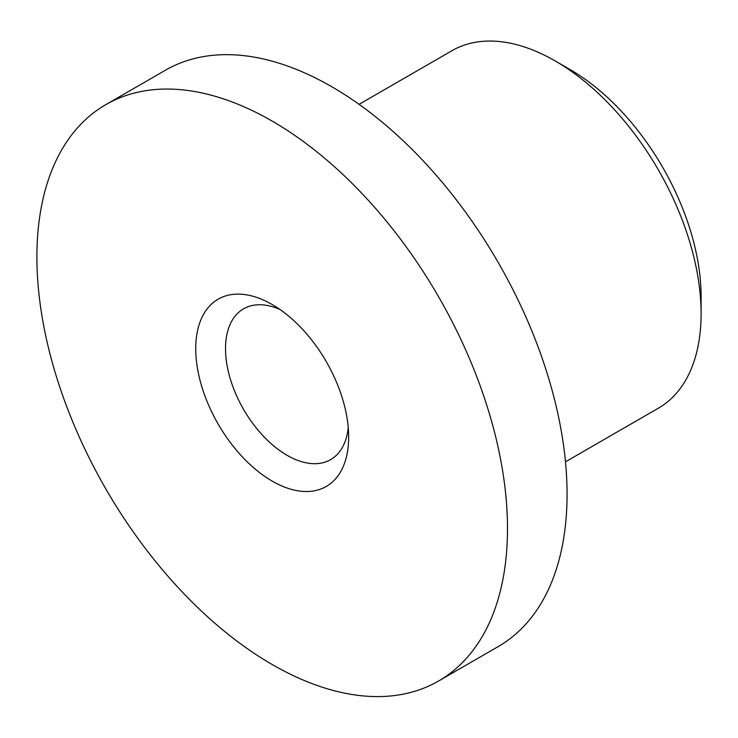 <?xml version="1.0" encoding="UTF-8"?>
<svg xmlns="http://www.w3.org/2000/svg" width="738" height="738" viewBox="0 0 738 738"><rect width="100%" height="100%" fill="white"/><g stroke="black" fill="none" stroke-linecap="round" stroke-linejoin="round"><path stroke-width="1.11" d="M565.474 461.831L658.351 408.206A206.4 119.169 -120 0 0 701.1 313.724L701.1 296.528A185.339 107.001 -120 0 0 570.05 69.538L555.16 60.94A206.4 119.169 -120 0 0 451.96 50.71L359.083 104.335M438.584 681.008L498.15 646.617A332.764 192.12 -120 0 0 567.07 494.275A332.764 192.12 -120 0 0 421.813 159.399A332.764 192.12 -120 0 0 165.386 70.248L105.82 104.639A332.764 192.12 -120 0 0 36.9 256.972A332.764 192.12 -120 0 0 182.157 591.858A332.764 192.12 -120 0 0 438.584 681.008A332.764 192.12 -120 0 0 507.495 528.676A332.764 192.12 -120 0 0 362.247 193.79A332.764 192.12 -120 0 0 105.82 104.639M701.1 313.724A206.4 119.169 -120 0 0 555.16 60.94M348.253 427.671A87.066 50.267 60 0 1 341.122 449.497A87.066 50.267 60 0 1 330.624 459.626A87.066 50.267 60 0 1 250.191 419.83A87.066 50.267 60 0 1 233.06 318.945A87.066 50.267 60 0 1 243.558 308.825A87.066 50.267 60 0 1 280.053 309.536M339.296 473.888A108.126 62.426 -120 0 0 348.659 436.961A108.126 62.426 -120 0 0 272.202 304.536A108.126 62.426 -120 0 0 205.099 311.759A108.126 62.426 -120 0 0 235.542 449.138A108.126 62.426 -120 0 0 339.296 473.888"/></g></svg>
